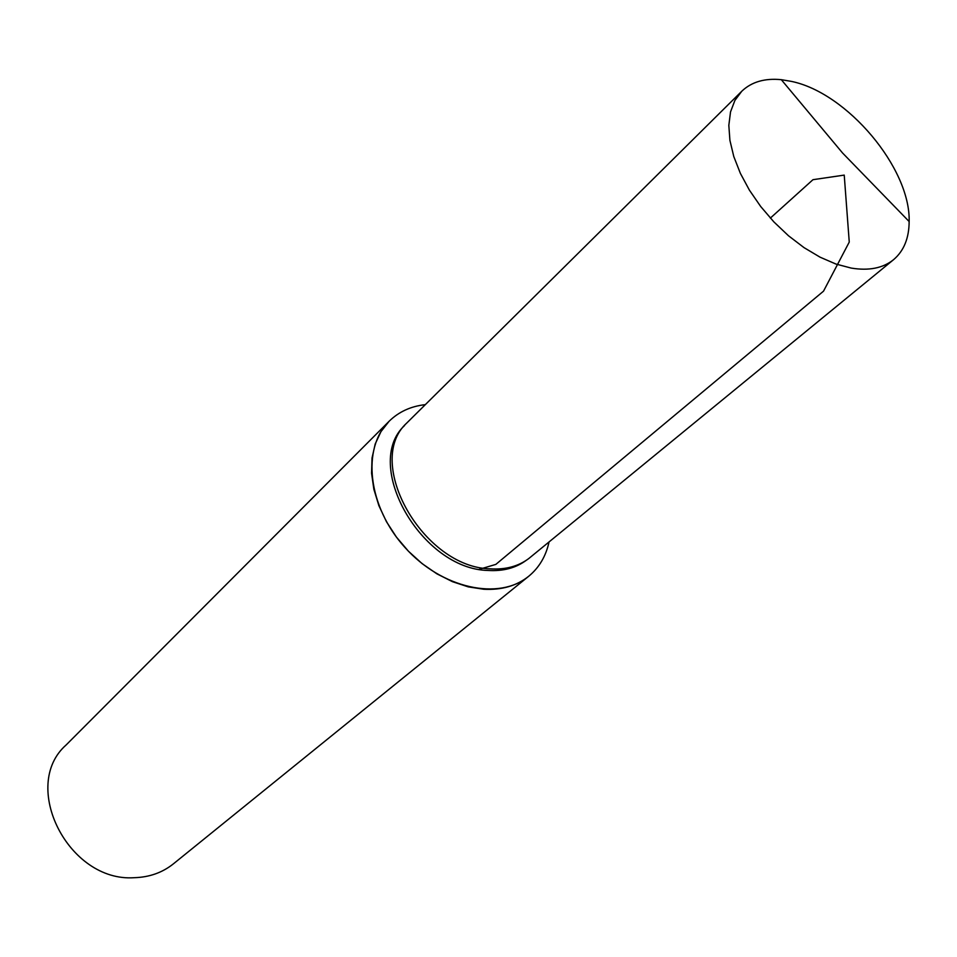 <?xml version="1.0" encoding="UTF-8"?>
<svg xmlns="http://www.w3.org/2000/svg" width="957" height="957" viewBox="0 0 957 957"><rect width="100%" height="100%" fill="white"/><g stroke="black" fill="none" stroke-linecap="round" stroke-linejoin="round"><path stroke-width="1.44" d="M425.279 404.644C410.816 406.258 398.746 411.809 389.092 421.283L380.97 431.631L375.216 443.964L372.034 457.972L371.567 473.237L373.864 489.29L378.876 505.631L386.472 521.732L396.413 537.08L408.4 551.184L422.037 563.565L436.882 573.841L452.458 581.677L468.248 586.868L483.763 589.249C501.671 590.194 516.672 585.863 528.731 576.246C539.174 567.621 545.933 556.196 549.043 541.985M134.195 877.701C149.292 877.27 162.355 872.664 173.384 863.86L528.731 576.246C516.672 585.863 501.671 590.194 483.763 589.249L468.248 586.868L452.458 581.677L436.882 573.841L422.037 563.565L408.4 551.184L396.413 537.08L386.472 521.732L378.876 505.631L373.864 489.29L371.567 473.237L372.034 457.972L375.216 443.964L380.97 431.631L389.08 421.295L66.189 744.917C19.846 785.565 68.342 882.306 134.195 877.701M389.092 421.283C361.411 448.175 367.775 506.576 404.919 547.428C441.691 588.603 499.123 600.996 528.743 576.246M404.608 425.482C362.105 464.671 421.451 569.403 488.285 570.468C503.203 571.353 515.835 567.991 526.183 560.371M893.575 259.67L528.754 558.565C518.335 566.329 505.583 569.762 490.498 568.853C423.257 567.764 363.672 462.195 406.677 423.114L741.783 91.226L734.904 100.425L730.526 111.909L728.827 125.367L729.916 140.392L733.792 156.553L740.359 173.337L749.427 190.18L760.731 206.556L773.89 221.916L788.484 235.757L804.024 247.624L820.005 257.146L835.904 264.036L851.204 268.08C868.884 270.975 883 268.163 893.575 259.67C903.875 250.901 909.066 238.185 909.15 221.546C910.633 168.181 847.112 92.781 791.403 81.393L781.307 79.682C764.739 78.043 751.568 81.895 741.783 91.226M770.349 218.1L812.972 179.689L844.23 175.107L849.254 242.073L823.522 291.167L495.846 564.391L479.325 569.295M909.15 221.546L842.579 153.012L781.307 79.682"/></g></svg>
